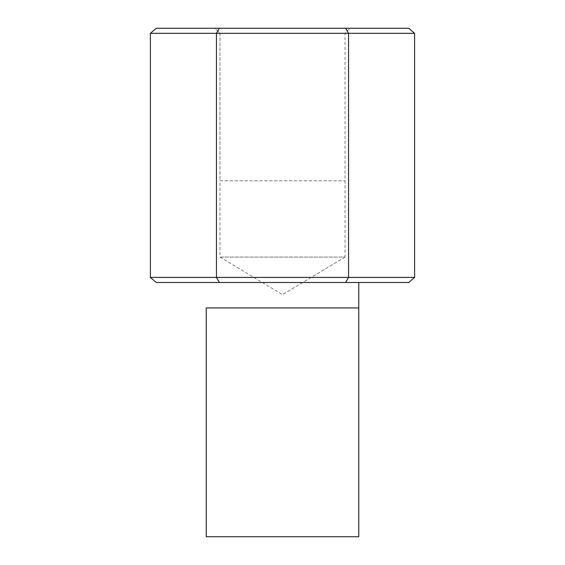 <?xml version="1.0" encoding="UTF-8"?>
<svg xmlns="http://www.w3.org/2000/svg" width="565" height="565" viewBox="0 0 565 565"><rect width="100%" height="100%" fill="white"/><g stroke="black" fill="none" stroke-linecap="round" stroke-linejoin="round"><path stroke-width="0.42" stroke-dasharray="2.83 2.12" d="M219.983 180.8L345.017 180.8L219.983 180.8L219.983 257.075L345.017 257.075L219.983 257.075L219.983 180.8L345.017 180.8L219.983 180.8L219.983 33.335L345.017 33.335L219.983 33.335L219.983 180.8M358.775 307.925L206.225 307.925L358.775 307.925M206.225 282.5L358.775 282.5L206.225 282.5M216.444 277.415L216.444 33.335L348.556 33.335L348.556 277.415L150.389 277.415L348.556 277.415L348.556 33.335L414.611 33.335L348.556 33.335L345.618 28.25L156.258 28.25L408.742 28.25L345.618 28.25L348.556 33.335L216.444 33.335L216.444 277.415L219.382 282.5L408.742 282.5L345.618 282.5L348.556 277.415L414.611 277.415L348.556 277.415L345.618 282.5L219.382 282.5L216.444 277.415M150.389 33.335L216.444 33.335L219.382 28.25L216.444 33.335L150.389 33.335M156.258 282.5L219.382 282.5L156.258 282.5M214.898 28.25L350.102 28.25L214.898 28.25L350.102 28.25L214.898 28.25L219.983 33.335L345.017 33.335L219.983 33.335L214.898 28.25M358.775 536.75L206.225 536.75L358.775 536.75M345.017 257.075L282.5 294.64L345.017 257.075L219.983 257.075L345.017 257.075L345.017 33.335L350.102 28.25M219.983 257.075L282.5 294.64"/><path stroke-width="0.85" d="M206.225 307.925L358.775 307.925L206.225 307.925L206.225 536.75L358.775 536.75L206.225 536.75L206.225 307.925M150.389 277.415L150.389 33.335L150.389 277.415L216.444 277.415L216.444 33.335L150.389 33.335L156.258 28.25L408.742 28.25L414.611 33.335L216.444 33.335L216.444 277.415L348.556 277.415L348.556 33.335L348.556 277.415L414.611 277.415L414.611 33.335L414.611 277.415L348.556 277.415L345.618 282.5L156.258 282.5L408.742 282.5L345.618 282.5L348.556 277.415L216.444 277.415L219.382 282.5L216.444 277.415L150.389 277.415L156.258 282.5L150.389 277.415M414.611 33.335L408.742 28.25L345.618 28.25L348.556 33.335L414.611 33.335M348.556 33.335L345.618 28.25L219.382 28.25L216.444 33.335L348.556 33.335M156.258 28.25L150.389 33.335L216.444 33.335L219.382 28.25L156.258 28.25M408.742 282.5L414.611 277.415L408.742 282.5M358.775 536.75L358.775 282.5"/></g></svg>
